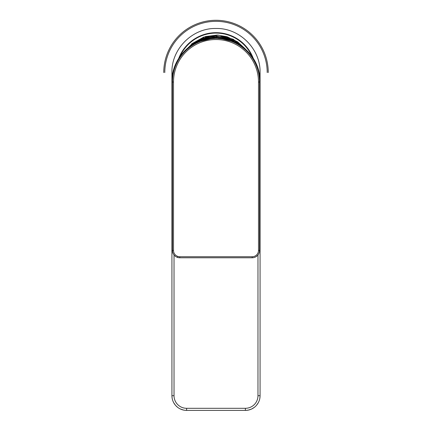 <?xml version="1.0" encoding="UTF-8"?>
<svg xmlns="http://www.w3.org/2000/svg" width="432" height="432" viewBox="0 0 432 432"><rect width="100%" height="100%" fill="white"/><g stroke="black" fill="none" stroke-linecap="round" stroke-linejoin="round"><path stroke-width="0.65" d="M259.821 77.198L260.069 72.544C260.674 48.994 239.549 27.869 216 28.474C192.451 27.869 171.326 48.994 171.931 72.544L171.931 81.848C171.482 59.643 189.913 39.555 212.004 37.967C237.038 35.203 260.717 56.587 260.069 81.848L260.069 395.712A14.688 14.688 0 0 1 245.381 410.4L186.619 410.4A14.688 14.688 0 0 1 171.931 395.712L171.931 81.848L172.454 81.848M171.931 72.544L172.179 77.198M260.069 72.544L260.069 81.718M192.127 43.805L205.519 36.526L217.291 35.068L226.94 36.661L237.643 41.861L245.171 48.821L233.28 39.231L218.576 35.132L203.699 37.103L192.002 43.648L191.56 44.339A2.101 1.501 -131.8 0 0 191.516 44.377L191.516 44.377A2.101 1.501 -131.8 0 0 191.128 45.473M192.305 43.648A2.101 2.095 93 0 0 191.527 45.209L192.083 43.864L187.812 48.06L191.56 44.339M190.274 46.073L206.102 37.179L223.258 36.553L234.668 40.835L241.726 46.073M235.424 42.298L216.34 37.363L196.582 42.293M260.032 396.749L259.767 398.66M258.287 402.721L256.549 405.248M254.308 407.376L251.662 408.991M248.638 410.033L246.224 410.378M183.357 410.033L180.317 408.98M177.595 407.3L175.748 405.583M175.441 405.238L173.761 402.808M172.228 398.655L171.968 396.749M240.052 44.928L228.55 38.167L215.379 35.959L202.635 38.475L192.596 44.383A2.101 0.842 -88.2 0 0 192.564 44.534M192.991 44.269L192.596 44.383L192.143 43.821M231.493 40.408A35.672 35.672 0 0 0 200.507 40.408A35.672 35.672 0 0 1 231.493 40.408M192.002 43.648A2.101 2.095 91.8 0 0 191.387 44.496A2.101 2.101 0 0 1 192.002 43.648M229.424 39.879L216.259 37.487L202.565 39.884M259.546 82.026A43.546 43.546 0 0 0 216 38.486A43.546 43.546 0 0 0 172.454 82.026L172.454 250.43A7.344 7.344 0 0 0 179.798 257.774L252.202 257.774A7.344 7.344 0 0 0 259.546 250.43L259.546 82.026L258.493 82.026A42.493 42.493 0 0 0 216 39.533A42.493 42.493 0 0 0 173.507 82.026L173.507 250.43A6.296 6.296 0 0 0 179.798 256.727L252.202 256.727A6.296 6.296 0 0 0 258.493 250.43L258.493 82.026M172.471 250.879L172.508 251.305M172.514 251.348L172.66 252.153M172.665 252.169L172.957 253.098M172.978 253.147L173.124 253.487M173.183 253.616L173.475 254.167M174.803 255.814L175.981 256.705M178.238 257.607L178.978 257.731M177.509 257.407L177.838 256.57M252.952 257.737L253.692 257.623M255.782 256.84L257.013 255.982M258.412 254.351L258.628 253.984M258.811 253.633L258.968 253.287M259.108 252.92L259.243 252.52M259.259 252.461L259.432 251.694M259.454 251.586L259.519 251.041M179.96 56.495A39.452 39.452 0 0 1 252.045 56.511M163.75 72.544A52.25 52.25 0 0 1 216 20.288A52.25 52.25 0 0 1 268.25 72.544A52.25 52.25 0 0 0 216 20.288A52.25 52.25 0 0 0 163.75 72.544M178.767 58.288A39.874 39.874 0 0 1 253.238 58.288M257.969 254.977L257.969 395.712A12.593 12.593 0 0 1 245.381 408.299L186.619 408.299L186.619 410.4A14.688 14.688 0 0 1 171.931 395.712L174.031 395.712L174.031 254.977M260.069 81.848L259.546 81.848M186.619 408.299A12.593 12.593 0 0 1 174.031 395.712M245.381 408.299L245.381 410.4A14.688 14.688 0 0 0 260.069 395.712L257.969 395.712M173.507 82.026L172.454 82.026M173.507 250.43L172.454 250.43M179.798 256.727L179.798 257.774M252.202 256.727L252.202 257.774M258.493 250.43L259.546 250.43M164.797 72.544A51.203 51.203 0 0 1 216 21.341A51.203 51.203 0 0 1 267.203 72.544M257.866 403.445L258.239 402.813M248.054 410.157L251.235 409.18M256.424 405.394L256.824 404.919M175.133 404.86L175.554 405.367M177.563 407.273L177.838 407.484M180.749 409.174L183.94 410.152M173.81 402.899L174.593 404.141M235.472 42.32L232.513 40.846L225.115 38.383L214.817 37.379L204.93 38.88L196.533 42.314"/></g></svg>
